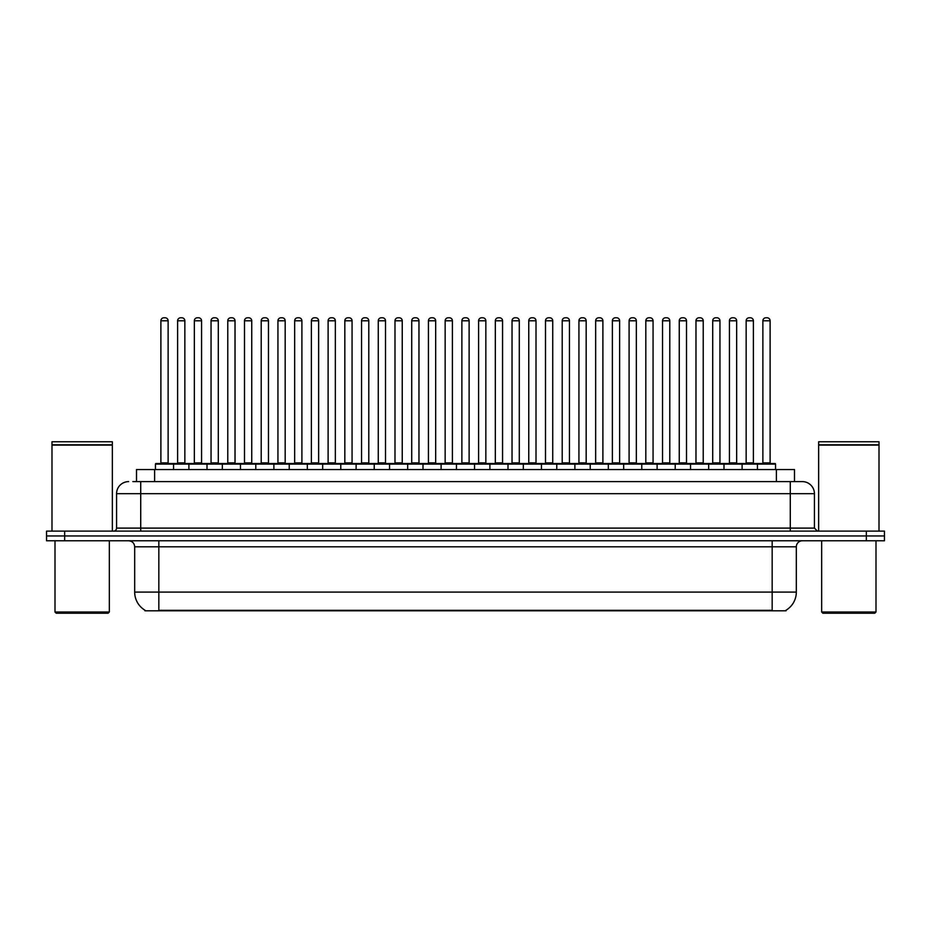 <?xml version="1.0" encoding="UTF-8"?>
<svg xmlns="http://www.w3.org/2000/svg" width="931" height="931" viewBox="0 0 931 931"><rect width="100%" height="100%" fill="white"/><g stroke="black" fill="none" stroke-linecap="round" stroke-linejoin="round"><path stroke-width="1.4" d="M136.508 481.618L136.508 469.55L794.492 469.55L794.492 481.618M786.055 610.212L786.055 610.806L144.945 610.806L144.945 610.212M145.131 610.317A21.134 21.134 0 0 1 134.681 592.093L158.829 592.093L158.829 610.317L772.171 610.317L772.171 592.093L796.319 592.093L796.319 546.811A6.04 6.04 0 0 1 802.347 540.783M134.681 592.093L134.681 546.811C134.332 543.145 132.318 541.132 128.653 540.783M785.869 610.317A21.134 21.134 0 0 0 796.319 592.093M64.658 531.124L884.45 531.124L884.45 535.953L46.55 535.953L46.55 540.783L64.658 540.783L64.658 535.953L46.55 535.953L46.55 531.124L64.658 531.124L64.658 535.953L884.45 535.953L884.45 540.783L64.658 540.783M133.156 481.618L802.161 481.618M132.877 481.618L140.721 481.618L140.721 493.686L116.573 493.686L116.573 528.098A3.014 3.014 0 0 1 113.559 531.124M128.653 481.618A12.068 12.068 0 0 0 116.573 493.686M802.347 481.618A12.068 12.068 0 0 1 814.427 493.686L814.427 528.098L817.441 531.124M757.438 469.55L757.438 464.115A0.605 0.605 0 0 1 758.043 463.51L774.941 463.51A0.605 0.605 0 0 1 775.546 464.115L155.454 464.115A0.605 0.605 0 0 1 156.059 463.51L172.957 463.51A0.605 0.605 0 0 1 173.562 464.115L173.562 469.55M168.127 320.799L160.888 320.799A3.014 3.014 0 0 1 163.903 317.785L165.113 317.785A3.014 3.014 0 0 1 168.127 320.799L168.127 462.905A0.605 0.605 0 0 0 168.732 463.51M160.888 320.799L160.888 462.905A0.605 0.605 0 0 1 160.283 463.51M155.454 464.115L155.454 469.55M190.285 464.115A0.605 0.605 0 0 0 189.68 463.51M172.782 463.51L206.403 463.51A0.605 0.605 0 0 1 207.008 464.115L207.008 469.55M177.612 320.799A3.014 3.014 0 0 1 180.626 317.785L181.836 317.785A3.014 3.014 0 0 1 184.85 320.799L177.612 320.799L177.612 462.905A0.605 0.605 0 0 1 177.006 463.51M184.85 320.799L184.85 462.905A0.605 0.605 0 0 0 185.455 463.51M188.9 469.55L188.9 464.115A0.605 0.605 0 0 1 189.505 463.51M201.573 320.799L194.335 320.799A3.014 3.014 0 0 1 197.349 317.785L198.559 317.785A3.014 3.014 0 0 1 201.573 320.799L201.573 462.905A0.605 0.605 0 0 0 202.178 463.51M194.335 320.799L194.335 462.905A0.605 0.605 0 0 1 193.729 463.51M222.334 469.55L222.334 464.115A0.605 0.605 0 0 1 222.94 463.51L239.849 463.51A0.605 0.605 0 0 1 240.454 464.115L240.454 469.55M235.019 320.799L227.769 320.799A3.014 3.014 0 0 1 230.795 317.785L231.994 317.785A3.014 3.014 0 0 1 235.019 320.799L235.019 462.905A0.605 0.605 0 0 0 235.624 463.51M227.769 320.799L227.769 462.905A0.605 0.605 0 0 1 227.164 463.51M255.781 469.55L255.781 464.115A0.605 0.605 0 0 1 256.386 463.51L273.295 463.51A0.605 0.605 0 0 1 273.889 464.115L273.889 469.55M268.465 320.799L261.215 320.799A3.014 3.014 0 0 1 264.229 317.785L265.44 317.785A3.014 3.014 0 0 1 268.465 320.799L268.465 462.905A0.605 0.605 0 0 0 269.059 463.51M261.215 320.799L261.215 462.905A0.605 0.605 0 0 1 260.61 463.51M289.227 469.55L289.227 464.115A0.605 0.605 0 0 1 289.832 463.51L306.73 463.51A0.605 0.605 0 0 1 307.335 464.115L307.335 469.55M301.9 320.799L294.661 320.799A3.014 3.014 0 0 1 297.676 317.785L298.886 317.785A3.014 3.014 0 0 1 301.9 320.799L301.9 462.905A0.605 0.605 0 0 0 302.505 463.51M294.661 320.799L294.661 462.905A0.605 0.605 0 0 1 294.056 463.51M223.731 464.115A0.605 0.605 0 0 0 223.126 463.51L206.216 463.51M211.046 320.799A3.014 3.014 0 0 1 214.072 317.785L215.282 317.785A3.014 3.014 0 0 1 218.296 320.799L211.046 320.799L211.046 462.905A0.605 0.605 0 0 1 210.453 463.51M218.296 320.799L218.296 462.905A0.605 0.605 0 0 0 218.901 463.51M257.177 464.115A0.605 0.605 0 0 0 256.572 463.51L239.663 463.51M244.492 320.799A3.014 3.014 0 0 1 247.518 317.785L248.717 317.785A3.014 3.014 0 0 1 251.742 320.799L244.492 320.799L244.492 462.905A0.605 0.605 0 0 1 243.887 463.51M251.742 320.799L251.742 462.905A0.605 0.605 0 0 0 252.348 463.51M290.612 464.115A0.605 0.605 0 0 0 290.007 463.51M273.109 463.51L289.832 463.51M277.938 320.799A3.014 3.014 0 0 1 280.953 317.785L282.163 317.785A3.014 3.014 0 0 1 285.177 320.799L277.938 320.799L277.938 462.905A0.605 0.605 0 0 1 277.333 463.51M285.177 320.799L285.177 462.905A0.605 0.605 0 0 0 285.782 463.51M108.124 613.215L56.209 613.215L54.999 612.016L109.334 612.016L108.124 613.215M54.999 540.783L54.999 612.016M109.334 540.783L109.334 612.016M51.985 445.099L112.348 445.099L51.985 445.099L51.985 531.124M112.348 445.099L112.348 531.124M112.046 444.797L52.287 444.797M112.348 444.494L112.348 441.771L51.985 441.771L51.985 444.494M874.791 613.215L822.876 613.215L821.666 612.016L876.001 612.016L874.791 613.215M821.666 540.783L821.666 612.016M876.001 540.783L876.001 612.016M818.652 445.099L879.015 445.099L818.652 445.099L818.652 531.124M879.015 445.099L879.015 531.124M878.713 444.797L818.954 444.797M879.015 444.494L879.015 441.771L818.652 441.771L818.652 444.494M322.673 469.55L322.673 464.115A0.605 0.605 0 0 1 323.278 463.51L340.176 463.51A0.605 0.605 0 0 1 340.781 464.115L340.781 469.55M335.346 320.799L328.108 320.799A3.014 3.014 0 0 1 331.122 317.785L332.332 317.785A3.014 3.014 0 0 1 335.346 320.799L335.346 462.905A0.605 0.605 0 0 0 335.951 463.51M328.108 320.799L328.108 462.905A0.605 0.605 0 0 1 327.503 463.51M356.119 469.55L356.119 464.115A0.605 0.605 0 0 1 356.713 463.51L373.622 463.51A0.605 0.605 0 0 1 374.227 464.115L374.227 469.55M368.792 320.799L361.542 320.799A3.014 3.014 0 0 1 364.568 317.785L365.778 317.785A3.014 3.014 0 0 1 368.792 320.799L368.792 462.905A0.605 0.605 0 0 0 369.398 463.51M361.542 320.799L361.542 462.905A0.605 0.605 0 0 1 360.949 463.51M389.554 469.55L389.554 464.115A0.605 0.605 0 0 1 390.159 463.51L407.068 463.51A0.605 0.605 0 0 1 407.673 464.115L407.673 469.55M402.239 320.799L394.988 320.799A3.014 3.014 0 0 1 398.014 317.785L399.213 317.785A3.014 3.014 0 0 1 402.239 320.799L402.239 462.905A0.605 0.605 0 0 0 402.844 463.51M394.988 320.799L394.988 462.905A0.605 0.605 0 0 1 394.383 463.51M324.058 464.115A0.605 0.605 0 0 0 323.453 463.51M306.555 463.51L323.278 463.51M311.385 320.799A3.014 3.014 0 0 1 314.399 317.785L315.609 317.785A3.014 3.014 0 0 1 318.623 320.799L311.385 320.799L311.385 462.905A0.605 0.605 0 0 1 310.779 463.51M318.623 320.799L318.623 462.905A0.605 0.605 0 0 0 319.228 463.51M357.504 464.115A0.605 0.605 0 0 0 356.899 463.51M340.001 463.51L356.713 463.51M344.831 320.799A3.014 3.014 0 0 1 347.845 317.785L349.055 317.785A3.014 3.014 0 0 1 352.069 320.799L344.831 320.799L344.831 462.905A0.605 0.605 0 0 1 344.226 463.51M352.069 320.799L352.069 462.905A0.605 0.605 0 0 0 352.674 463.51M390.95 464.115A0.605 0.605 0 0 0 390.345 463.51M373.436 463.51L390.159 463.51M378.265 320.799A3.014 3.014 0 0 1 381.291 317.785L382.49 317.785A3.014 3.014 0 0 1 385.515 320.799L378.265 320.799L378.265 462.905A0.605 0.605 0 0 1 377.66 463.51M385.515 320.799L385.515 462.905A0.605 0.605 0 0 0 386.121 463.51M423 469.55L423 464.115A0.605 0.605 0 0 1 423.605 463.51L440.503 463.51A0.605 0.605 0 0 1 441.108 464.115L441.108 469.55M435.673 320.799L428.435 320.799A3.014 3.014 0 0 1 431.449 317.785L432.659 317.785A3.014 3.014 0 0 1 435.673 320.799L435.673 462.905A0.605 0.605 0 0 0 436.278 463.51M428.435 320.799L428.435 462.905A0.605 0.605 0 0 1 427.829 463.51M456.446 469.55L456.446 464.115A0.605 0.605 0 0 1 457.051 463.51L473.949 463.51A0.605 0.605 0 0 1 474.554 464.115L474.554 469.55M469.119 320.799L461.881 320.799A3.014 3.014 0 0 1 464.895 317.785L466.105 317.785A3.014 3.014 0 0 1 469.119 320.799L469.119 462.905A0.605 0.605 0 0 0 469.724 463.51M461.881 320.799L461.881 462.905A0.605 0.605 0 0 1 461.276 463.51M489.892 469.55L489.892 464.115A0.605 0.605 0 0 1 490.497 463.51L507.395 463.51A0.605 0.605 0 0 1 508 464.115L508 469.55M502.565 320.799L495.327 320.799A3.014 3.014 0 0 1 498.341 317.785L499.551 317.785A3.014 3.014 0 0 1 502.565 320.799L502.565 462.905A0.605 0.605 0 0 0 503.171 463.51M495.327 320.799L495.327 462.905A0.605 0.605 0 0 1 494.722 463.51M523.327 469.55L523.327 464.115A0.605 0.605 0 0 1 523.932 463.51L540.841 463.51A0.605 0.605 0 0 1 541.446 464.115L541.446 469.55M536.012 320.799L528.761 320.799A3.014 3.014 0 0 1 531.787 317.785L532.986 317.785A3.014 3.014 0 0 1 536.012 320.799L536.012 462.905A0.605 0.605 0 0 0 536.617 463.51M528.761 320.799L528.761 462.905A0.605 0.605 0 0 1 528.156 463.51M556.773 469.55L556.773 464.115A0.605 0.605 0 0 1 557.378 463.51L574.287 463.51A0.605 0.605 0 0 1 574.881 464.115L574.881 469.55M569.458 320.799L562.208 320.799A3.014 3.014 0 0 1 565.222 317.785L566.432 317.785A3.014 3.014 0 0 1 569.458 320.799L569.458 462.905A0.605 0.605 0 0 0 570.051 463.51M562.208 320.799L562.208 462.905A0.605 0.605 0 0 1 561.602 463.51M424.385 464.115A0.605 0.605 0 0 0 423.791 463.51M406.882 463.51L423.605 463.51M411.711 320.799A3.014 3.014 0 0 1 414.726 317.785L415.936 317.785A3.014 3.014 0 0 1 418.962 320.799L411.711 320.799L411.711 462.905A0.605 0.605 0 0 1 411.106 463.51M418.962 320.799L418.962 462.905A0.605 0.605 0 0 0 419.555 463.51M457.831 464.115A0.605 0.605 0 0 0 457.226 463.51M440.328 463.51L457.051 463.51M445.158 320.799A3.014 3.014 0 0 1 448.172 317.785L449.382 317.785A3.014 3.014 0 0 1 452.396 320.799L445.158 320.799L445.158 462.905A0.605 0.605 0 0 1 444.553 463.51M452.396 320.799L452.396 462.905A0.605 0.605 0 0 0 453.001 463.51M491.277 464.115A0.605 0.605 0 0 0 490.672 463.51M473.774 463.51L490.497 463.51M478.604 320.799A3.014 3.014 0 0 1 481.618 317.785L482.828 317.785A3.014 3.014 0 0 1 485.842 320.799L478.604 320.799L478.604 462.905A0.605 0.605 0 0 1 477.999 463.51M485.842 320.799L485.842 462.905A0.605 0.605 0 0 0 486.448 463.51M524.723 464.115A0.605 0.605 0 0 0 524.118 463.51M507.209 463.51L523.932 463.51M512.038 320.799A3.014 3.014 0 0 1 515.064 317.785L516.274 317.785A3.014 3.014 0 0 1 519.289 320.799L512.038 320.799L512.038 462.905A0.605 0.605 0 0 1 511.445 463.51M519.289 320.799L519.289 462.905A0.605 0.605 0 0 0 519.894 463.51M558.169 464.115A0.605 0.605 0 0 0 557.564 463.51M540.655 463.51L557.378 463.51M545.485 320.799A3.014 3.014 0 0 1 548.51 317.785L549.709 317.785A3.014 3.014 0 0 1 552.735 320.799L545.485 320.799L545.485 462.905A0.605 0.605 0 0 1 544.879 463.51M552.735 320.799L552.735 462.905A0.605 0.605 0 0 0 553.34 463.51M590.219 469.55L590.219 464.115A0.605 0.605 0 0 1 590.824 463.51L607.722 463.51A0.605 0.605 0 0 1 608.327 464.115L608.327 469.55M602.892 320.799L595.654 320.799A3.014 3.014 0 0 1 598.668 317.785L599.878 317.785A3.014 3.014 0 0 1 602.892 320.799L602.892 462.905A0.605 0.605 0 0 0 603.497 463.51M595.654 320.799L595.654 462.905A0.605 0.605 0 0 1 595.049 463.51M623.665 469.55L623.665 464.115A0.605 0.605 0 0 1 624.27 463.51L641.168 463.51A0.605 0.605 0 0 1 641.773 464.115L641.773 469.55M636.338 320.799L629.1 320.799A3.014 3.014 0 0 1 632.114 317.785L633.324 317.785A3.014 3.014 0 0 1 636.338 320.799L636.338 462.905A0.605 0.605 0 0 0 636.944 463.51M629.1 320.799L629.1 462.905A0.605 0.605 0 0 1 628.495 463.51M657.111 469.55L657.111 464.115A0.605 0.605 0 0 1 657.705 463.51L674.614 463.51A0.605 0.605 0 0 1 675.219 464.115L675.219 469.55M669.785 320.799L662.535 320.799A3.014 3.014 0 0 1 665.56 317.785L666.771 317.785A3.014 3.014 0 0 1 669.785 320.799L669.785 462.905A0.605 0.605 0 0 0 670.39 463.51M662.535 320.799L662.535 462.905A0.605 0.605 0 0 1 661.941 463.51M690.546 469.55L690.546 464.115A0.605 0.605 0 0 1 691.151 463.51L708.06 463.51A0.605 0.605 0 0 1 708.666 464.115L708.666 469.55M703.231 320.799L695.981 320.799A3.014 3.014 0 0 1 699.006 317.785L700.205 317.785A3.014 3.014 0 0 1 703.231 320.799L703.231 462.905A0.605 0.605 0 0 0 703.836 463.51M695.981 320.799L695.981 462.905A0.605 0.605 0 0 1 695.376 463.51M723.992 469.55L723.992 464.115A0.605 0.605 0 0 1 724.597 463.51L741.495 463.51A0.605 0.605 0 0 1 742.1 464.115L742.1 469.55M736.665 320.799L729.427 320.799A3.014 3.014 0 0 1 732.441 317.785L733.651 317.785A3.014 3.014 0 0 1 736.665 320.799L736.665 462.905A0.605 0.605 0 0 0 737.271 463.51M729.427 320.799L729.427 462.905A0.605 0.605 0 0 1 728.822 463.51M770.112 320.799L762.873 320.799A3.014 3.014 0 0 1 765.887 317.785L767.097 317.785A3.014 3.014 0 0 1 770.112 320.799L770.112 462.905A0.605 0.605 0 0 0 770.717 463.51M762.873 320.799L762.873 462.905A0.605 0.605 0 0 1 762.268 463.51M775.546 464.115L775.546 469.55M591.604 464.115A0.605 0.605 0 0 0 590.999 463.51M574.101 463.51L590.824 463.51M578.931 320.799A3.014 3.014 0 0 1 581.945 317.785L583.155 317.785A3.014 3.014 0 0 1 586.169 320.799L578.931 320.799L578.931 462.905A0.605 0.605 0 0 1 578.326 463.51M586.169 320.799L586.169 462.905A0.605 0.605 0 0 0 586.774 463.51M625.05 464.115A0.605 0.605 0 0 0 624.445 463.51M607.547 463.51L624.27 463.51M612.377 320.799A3.014 3.014 0 0 1 615.391 317.785L616.601 317.785A3.014 3.014 0 0 1 619.615 320.799L612.377 320.799L612.377 462.905A0.605 0.605 0 0 1 611.772 463.51M619.615 320.799L619.615 462.905A0.605 0.605 0 0 0 620.221 463.51M658.496 464.115A0.605 0.605 0 0 0 657.891 463.51L640.993 463.51M645.823 320.799A3.014 3.014 0 0 1 648.837 317.785L650.047 317.785A3.014 3.014 0 0 1 653.062 320.799L645.823 320.799L645.823 462.905A0.605 0.605 0 0 1 645.218 463.51M653.062 320.799L653.062 462.905A0.605 0.605 0 0 0 653.667 463.51M691.942 464.115A0.605 0.605 0 0 0 691.337 463.51M674.428 463.51L691.151 463.51M679.258 320.799A3.014 3.014 0 0 1 682.283 317.785L683.482 317.785A3.014 3.014 0 0 1 686.508 320.799L679.258 320.799L679.258 462.905A0.605 0.605 0 0 1 678.652 463.51M686.508 320.799L686.508 462.905A0.605 0.605 0 0 0 687.113 463.51M725.377 464.115A0.605 0.605 0 0 0 724.784 463.51M707.874 463.51L724.597 463.51M712.704 320.799A3.014 3.014 0 0 1 715.718 317.785L716.928 317.785A3.014 3.014 0 0 1 719.954 320.799L712.704 320.799L712.704 462.905A0.605 0.605 0 0 1 712.099 463.51M719.954 320.799L719.954 462.905A0.605 0.605 0 0 0 720.547 463.51M758.823 464.115A0.605 0.605 0 0 0 758.218 463.51M741.32 463.51L758.043 463.51M746.15 320.799A3.014 3.014 0 0 1 749.164 317.785L750.374 317.785A3.014 3.014 0 0 1 753.388 320.799L746.15 320.799L746.15 462.905A0.605 0.605 0 0 1 745.545 463.51M753.388 320.799L753.388 462.905A0.605 0.605 0 0 0 753.994 463.51M769.751 610.806L769.751 610.212M161.249 610.806L161.249 610.212M154.616 481.618L154.616 469.55M776.384 481.618L776.384 469.55M772.171 540.783L772.171 546.811L134.681 546.811M796.319 546.811L772.171 546.811L772.171 592.093L158.829 592.093L158.829 540.783M866.342 540.783L866.342 531.124M140.721 531.124L140.721 528.098L814.427 528.098M116.573 528.098L140.721 528.098L140.721 493.686L790.279 493.686L790.279 531.124M814.427 493.686L790.279 493.686L790.279 481.618M160.888 462.905L168.127 462.905M177.612 462.905L184.85 462.905M194.335 462.905L201.573 462.905M227.769 462.905L235.019 462.905M261.215 462.905L268.465 462.905M294.661 462.905L301.9 462.905M211.046 462.905L218.296 462.905M244.492 462.905L251.742 462.905M277.938 462.905L285.177 462.905M328.108 462.905L335.346 462.905M361.542 462.905L368.792 462.905M394.988 462.905L402.239 462.905M311.385 462.905L318.623 462.905M344.831 462.905L352.069 462.905M378.265 462.905L385.515 462.905M428.435 462.905L435.673 462.905M461.881 462.905L469.119 462.905M495.327 462.905L502.565 462.905M528.761 462.905L536.012 462.905M562.208 462.905L569.458 462.905M411.711 462.905L418.962 462.905M445.158 462.905L452.396 462.905M478.604 462.905L485.842 462.905M512.038 462.905L519.289 462.905M545.485 462.905L552.735 462.905M595.654 462.905L602.892 462.905M629.1 462.905L636.338 462.905M662.535 462.905L669.785 462.905M695.981 462.905L703.231 462.905M729.427 462.905L736.665 462.905M762.873 462.905L770.112 462.905M578.931 462.905L586.169 462.905M612.377 462.905L619.615 462.905M645.823 462.905L653.062 462.905M679.258 462.905L686.508 462.905M712.704 462.905L719.954 462.905M746.15 462.905L753.388 462.905"/></g></svg>
